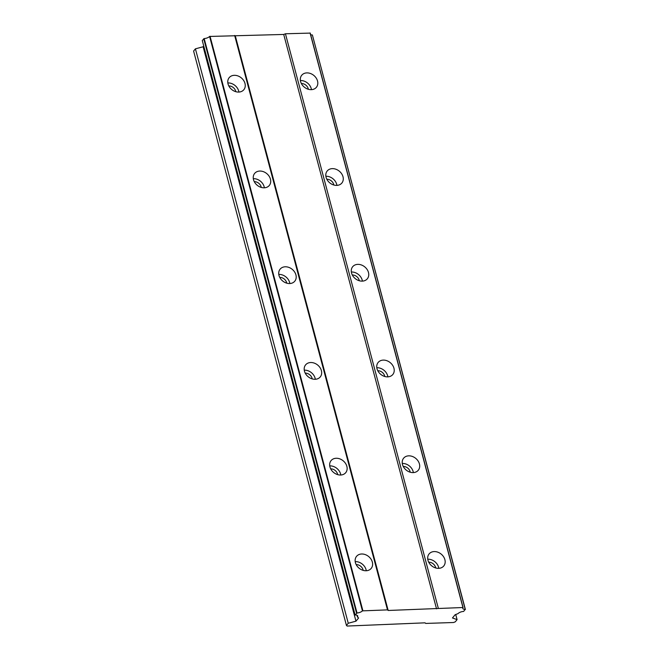 <?xml version="1.0" encoding="UTF-8"?>
<svg xmlns="http://www.w3.org/2000/svg" width="659" height="659" viewBox="0 0 659 659"><rect width="100%" height="100%" fill="white"/><g stroke="black" fill="none" stroke-linecap="round" stroke-linejoin="round"><path stroke-width="0.99" d="M427.963 560.241A9.49 7.537 39.5 0 0 435.022 567.729A9.49 7.537 39.5 0 0 443.754 565.99A9.49 7.537 39.5 0 0 444.891 559.672A9.49 7.537 39.5 0 0 437.831 552.184A9.49 7.537 39.5 0 0 429.1 553.922A9.49 7.537 39.5 0 0 427.963 560.241M438.82 568.322A9.49 7.537 39.5 0 0 438.614 567.3A9.49 7.537 39.5 0 0 427.757 559.211M300.595 81.559A9.49 7.537 39.5 0 0 307.654 89.047A9.49 7.537 39.5 0 0 316.386 87.309A9.49 7.537 39.5 0 0 317.523 80.991A9.49 7.537 39.5 0 0 310.463 73.503A9.49 7.537 39.5 0 0 301.74 75.241A9.49 7.537 39.5 0 0 300.595 81.559M311.46 89.649A9.49 7.537 39.5 0 0 311.246 88.619A9.49 7.537 39.5 0 0 300.389 80.53M326.073 177.296A9.49 7.537 39.5 0 0 333.133 184.784A9.49 7.537 39.5 0 0 341.856 183.045A9.49 7.537 39.5 0 0 343.001 176.727A9.49 7.537 39.5 0 0 335.933 169.239A9.49 7.537 39.5 0 0 327.21 170.978A9.49 7.537 39.5 0 0 326.073 177.296M336.93 185.385A9.49 7.537 39.5 0 0 336.716 184.355A9.49 7.537 39.5 0 0 325.859 176.266M351.544 273.032A9.49 7.537 39.5 0 0 358.603 280.52A9.49 7.537 39.5 0 0 367.335 278.782A9.49 7.537 39.5 0 0 368.472 272.464A9.49 7.537 39.5 0 0 361.412 264.976A9.49 7.537 39.5 0 0 352.68 266.714A9.49 7.537 39.5 0 0 351.544 273.032M362.401 281.121A9.49 7.537 39.5 0 0 362.195 280.091A9.49 7.537 39.5 0 0 351.338 272.002M377.014 368.768A9.49 7.537 39.5 0 0 384.082 376.256A9.49 7.537 39.5 0 0 392.805 374.518A9.49 7.537 39.5 0 0 393.942 368.2A9.49 7.537 39.5 0 0 386.882 360.712A9.49 7.537 39.5 0 0 378.159 362.45A9.49 7.537 39.5 0 0 377.014 368.768M387.879 376.857A9.49 7.537 39.5 0 0 387.665 375.828A9.49 7.537 39.5 0 0 376.808 367.738M402.492 464.504A9.49 7.537 39.5 0 0 409.552 471.992A9.49 7.537 39.5 0 0 418.276 470.254A9.49 7.537 39.5 0 0 419.421 463.936A9.49 7.537 39.5 0 0 412.361 456.448A9.49 7.537 39.5 0 0 403.629 458.186A9.49 7.537 39.5 0 0 402.492 464.504M413.35 472.585A9.49 7.537 39.5 0 0 413.144 471.564A9.49 7.537 39.5 0 0 402.278 463.475M355.415 562.654A9.49 7.537 39.5 0 0 362.475 570.142A9.49 7.537 39.5 0 0 371.198 568.404A9.49 7.537 39.5 0 0 372.343 562.094A9.49 7.537 39.5 0 0 365.284 554.606A9.49 7.537 39.5 0 0 356.552 556.344A9.49 7.537 39.5 0 0 355.415 562.654M366.272 570.743A9.49 7.537 39.5 0 0 366.066 569.714A9.49 7.537 39.5 0 0 355.201 561.625M228.047 83.973A9.49 7.537 39.5 0 0 235.106 91.461A9.49 7.537 39.5 0 0 243.83 89.723A9.49 7.537 39.5 0 0 244.975 83.413A9.49 7.537 39.5 0 0 237.915 75.925A9.49 7.537 39.5 0 0 229.184 77.663A9.49 7.537 39.5 0 0 228.047 83.973M238.904 92.062A9.49 7.537 39.5 0 0 238.698 91.033A9.49 7.537 39.5 0 0 227.833 82.943M253.517 179.709A9.49 7.537 39.5 0 0 260.577 187.197A9.49 7.537 39.5 0 0 269.309 185.459A9.49 7.537 39.5 0 0 270.445 179.149A9.49 7.537 39.5 0 0 263.386 171.661A9.49 7.537 39.5 0 0 254.662 173.399A9.49 7.537 39.5 0 0 253.517 179.709M264.374 187.799A9.49 7.537 39.5 0 0 264.168 186.769A9.49 7.537 39.5 0 0 253.311 178.68M278.996 275.446A9.49 7.537 39.5 0 0 286.055 282.933A9.49 7.537 39.5 0 0 294.779 281.195A9.49 7.537 39.5 0 0 295.924 274.885A9.49 7.537 39.5 0 0 288.856 267.397A9.49 7.537 39.5 0 0 280.133 269.136A9.49 7.537 39.5 0 0 278.996 275.446M289.853 283.535A9.49 7.537 39.5 0 0 289.639 282.505A9.49 7.537 39.5 0 0 278.782 274.416M304.466 371.182A9.49 7.537 39.5 0 0 311.526 378.67A9.49 7.537 39.5 0 0 320.258 376.932A9.49 7.537 39.5 0 0 321.394 370.622A9.49 7.537 39.5 0 0 314.335 363.134A9.49 7.537 39.5 0 0 305.603 364.872A9.49 7.537 39.5 0 0 304.466 371.182M315.323 379.271A9.49 7.537 39.5 0 0 315.117 378.241A9.49 7.537 39.5 0 0 304.252 370.152M329.937 466.918A9.49 7.537 39.5 0 0 336.996 474.406A9.49 7.537 39.5 0 0 345.728 472.668A9.49 7.537 39.5 0 0 346.865 466.358A9.49 7.537 39.5 0 0 339.805 458.87A9.49 7.537 39.5 0 0 331.082 460.608A9.49 7.537 39.5 0 0 329.937 466.918M340.802 475.007A9.49 7.537 39.5 0 0 340.588 473.978A9.49 7.537 39.5 0 0 329.731 465.888M356.173 564.606A6.096 4.844 -140.5 0 1 363.043 569.813A6.096 4.844 -140.5 0 1 363.158 570.365M228.805 85.934A6.096 4.844 -140.5 0 1 235.675 91.131A6.096 4.844 -140.5 0 1 235.79 91.683M254.275 181.662A6.096 4.844 -140.5 0 1 261.145 186.868A6.096 4.844 -140.5 0 1 261.261 187.42M279.754 277.398A6.096 4.844 -140.5 0 1 286.616 282.604A6.096 4.844 -140.5 0 1 286.739 283.156M305.224 373.134A6.096 4.844 -140.5 0 1 312.094 378.34A6.096 4.844 -140.5 0 1 312.209 378.892M330.694 468.87A6.096 4.844 -140.5 0 1 337.565 474.076A6.096 4.844 -140.5 0 1 337.688 474.628M428.721 562.193A6.096 4.844 -140.5 0 1 435.591 567.399A6.096 4.844 -140.5 0 1 435.706 567.951M301.352 83.512A6.096 4.844 -140.5 0 1 308.223 88.718A6.096 4.844 -140.5 0 1 308.338 89.27M326.831 179.248A6.096 4.844 -140.5 0 1 333.701 184.454A6.096 4.844 -140.5 0 1 333.816 185.006M352.301 274.984A6.096 4.844 -140.5 0 1 359.171 280.19A6.096 4.844 -140.5 0 1 359.287 280.742M377.772 370.72A6.096 4.844 -140.5 0 1 384.642 375.927A6.096 4.844 -140.5 0 1 384.765 376.478M403.25 466.457A6.096 4.844 -140.5 0 1 410.12 471.663A6.096 4.844 -140.5 0 1 410.236 472.215M457.082 619.625L452.461 617.961L455.097 614.756L458.063 613.603A4.473 1.82 165.1 0 1 463.631 611.428L465.221 609.377A4.473 1.82 165.1 0 1 462.824 608.43A4.473 1.82 165.1 0 1 463.071 607.516L388.184 610.473L387.492 609.88L362.434 610.868A4.473 1.82 165.1 0 1 357.013 612.985L355.226 615.036A4.473 1.82 165.1 0 1 357.722 615.984A4.473 1.82 165.1 0 1 357.433 616.956L358.603 617.969L355.967 621.173L348.257 623.249L346.445 625.457L347.128 626.05L425.039 622.837L425.722 623.43L453.54 622.508L455.27 621.832L457.082 619.625L455.723 614.509M310.653 34.68A4.473 1.82 165.1 0 0 312.382 34.96L465.402 609.534M346.445 625.457L193.598 51.04L195.418 48.832L203.129 46.756L203.73 46.023M355.102 614.938L202.264 40.52L204.175 38.568A4.473 1.82 165.1 0 0 209.595 36.451L283.708 34.449L285.438 33.774L310.232 33.098L463.071 607.516M312.382 34.96L465.221 609.377M310.059 32.95L462.898 607.367M438.284 608.183L285.438 33.774M283.708 34.449L436.546 608.858M388.184 610.473L235.345 36.056M234.653 35.462L387.492 609.88M362.878 610.695L210.04 36.278M357.013 612.985L204.175 38.568M209.595 36.451L362.434 610.868M203.73 38.741L356.568 613.158M357.433 616.956L356.989 615.292M355.967 621.173L203.129 46.756M348.257 623.249L195.418 48.832"/></g></svg>
